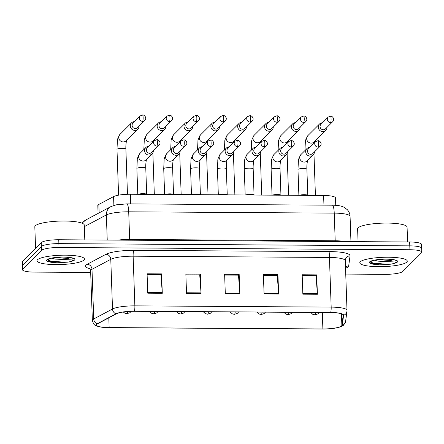 <?xml version="1.0" encoding="UTF-8"?>
<svg xmlns="http://www.w3.org/2000/svg" width="444" height="444" viewBox="0 0 444 444"><rect width="100%" height="100%" fill="white"/><g stroke="black" fill="none" stroke-linecap="round" stroke-linejoin="round"><path stroke-width="0.67" d="M98.091 213.42L97.813 205.544A14.846 2.908 -2 0 1 98.846 204.423L113.581 196.598A14.846 2.908 -2 0 1 130.342 194.25L323.609 195.477A14.846 2.908 -2 0 1 335.486 197.913L335.747 205.322M406.798 262.099A23.754 4.656 178 0 0 407.276 261.122A23.754 4.656 178 0 0 385.83 257.237A23.754 4.656 178 0 0 360.267 261.805A23.754 4.656 178 0 0 359.79 262.781A23.754 4.656 178 0 0 381.235 266.661A23.754 4.656 178 0 0 406.798 262.099A23.754 4.656 178 0 0 407.276 261.122A23.754 4.656 178 0 0 385.83 257.237A23.754 4.656 178 0 0 360.267 261.805A23.754 4.656 178 0 0 359.79 262.781A23.754 4.656 178 0 0 381.235 266.661A23.754 4.656 178 0 0 406.798 262.099M84.005 260.045A23.754 4.656 178 0 0 84.482 259.068A23.754 4.656 178 0 0 63.037 255.183A23.754 4.656 178 0 0 37.474 259.751A23.754 4.656 178 0 0 36.996 260.728A23.754 4.656 178 0 0 58.442 264.607A23.754 4.656 178 0 0 84.005 260.045A23.754 4.656 178 0 0 84.482 259.068A23.754 4.656 178 0 0 63.037 255.183A23.754 4.656 178 0 0 37.474 259.751A23.754 4.656 178 0 0 36.996 260.728A23.754 4.656 178 0 0 58.442 264.607A23.754 4.656 178 0 0 84.005 260.045M341.547 325.89A15.84 3.102 -2 0 1 322.882 328.943L109.141 327.583A15.84 3.102 -2 0 1 96.47 324.986A15.84 3.102 -2 0 1 97.575 323.787L116.356 313.808A15.84 3.102 -2 0 1 134.238 311.305L330.547 312.554A15.84 3.102 -2 0 1 343.218 315.151A15.84 3.102 -2 0 1 343.212 315.251L341.863 325.347A15.84 3.102 -2 0 1 341.547 325.89M341.936 325.896A16.234 3.18 178 0 0 342.257 325.335L343.606 315.24A16.234 3.18 178 0 0 330.625 312.476L134.316 311.227A16.234 3.18 178 0 0 115.989 313.791L97.203 323.776A16.234 3.18 178 0 0 100.555 327.023A16.234 3.18 178 0 0 109.063 327.661L322.805 329.021A16.234 3.18 178 0 0 337.934 327.561A16.234 3.18 178 0 0 341.936 325.896M421.367 248.906A14.846 2.908 178 0 0 421.667 248.296L421.528 244.416A14.846 2.908 178 0 0 409.651 241.98L58.747 239.749A14.846 2.908 178 0 0 41.248 242.607L22.5 261.3L22.633 265.185A14.846 2.908 178 0 0 22.333 265.795A14.846 2.908 178 0 1 22.633 265.185L41.381 246.487L22.633 265.185L22.772 269.064A14.846 2.908 178 0 0 22.472 269.675A14.846 2.908 178 0 0 34.349 272.105L90.676 272.466M58.747 239.749L58.886 243.628A14.846 2.908 178 0 0 41.381 246.487A14.846 2.908 178 0 1 58.886 243.628L409.784 245.859L58.886 243.628L59.019 247.508A14.846 2.908 178 0 0 41.52 250.366L22.772 269.064M421.667 248.296A14.846 2.908 178 0 0 409.784 245.859A14.846 2.908 178 0 1 421.667 248.296L421.8 252.175A14.846 2.908 178 0 0 409.923 249.739L59.019 247.508M345.743 274.087L385.253 274.337A14.846 2.908 178 0 0 402.752 271.478L421.5 252.786A14.846 2.908 178 0 0 421.8 252.175M147.758 293.19L147.081 273.787L161.616 273.881L162.293 293.284L147.758 293.19M264.075 293.928L263.397 274.531L277.938 274.62L278.616 294.022L264.075 293.928M302.852 294.178L302.175 274.775L316.716 274.869L317.393 294.267L302.852 294.178M186.53 293.434L185.853 274.037L200.394 274.126L201.071 293.528L186.53 293.434M225.302 293.684L224.625 274.281L239.166 274.375L239.843 293.773L225.302 293.684M239.166 274.375L238.389 275.152M224.653 275.064L238.489 275.152L239.81 293.112A3.957 0.799 90.4 0 1 239.843 293.773M200.394 274.126L199.611 274.903M185.881 274.819L199.717 274.903L201.032 292.868A3.957 0.799 90.4 0 1 201.071 293.528M316.716 274.869L315.934 275.646M302.203 275.558L316.039 275.646L317.355 293.606A3.957 0.799 90.4 0 1 317.393 294.267M277.938 274.62L277.161 275.397M263.425 275.308L277.261 275.397L278.582 293.362A3.957 0.799 90.4 0 1 278.616 294.022M161.616 273.881L160.839 274.658M147.103 274.57L160.939 274.658L162.26 292.618A3.957 0.799 90.4 0 1 162.293 293.284M22.5 261.3A14.846 2.908 178 0 0 22.2 261.91L22.472 269.675M322.433 122.838A4.457 4.274 45.1 0 0 318.248 127.178A4.457 4.274 45.1 0 0 325.757 130.358A4.457 4.274 45.1 0 0 326.978 127.395M330.558 122.544A3.219 3.086 45.1 0 1 328.177 117.116L320.934 124.337A3.219 3.086 45.1 0 0 323.315 129.765A3.219 3.086 45.1 0 0 325.474 128.893L332.717 121.667C335.403 118.82 331.773 115.656 330.469 116.173A3.219 0.649 -89.6 0 1 331.091 118.753A3.219 0.649 90.4 0 1 330.558 122.544A3.219 3.086 45.1 0 0 332.717 121.667M309.868 147.391A4.457 4.274 45.1 0 0 308.486 155.766A4.457 4.274 45.1 0 0 314.413 151.948M317.993 147.097A3.219 3.086 45.1 0 1 315.612 141.669L308.369 148.89A3.219 3.086 45.1 0 0 310.75 154.318A3.219 3.086 45.1 0 0 312.909 153.446L320.152 146.226C322.838 143.373 319.208 140.21 317.904 140.726A3.219 0.649 -89.6 0 1 318.526 143.307A3.219 0.649 90.4 0 1 317.993 147.097A3.219 3.086 45.1 0 0 320.152 146.226M307.814 195.377L307.742 195.293A4.457 0.871 178 0 0 304.023 194.694A4.457 0.871 178 0 0 299.361 195.327M295.582 122.666A4.457 4.274 45.1 0 0 291.397 127.006A4.457 4.274 45.1 0 0 298.906 130.186A4.457 4.274 45.1 0 0 300.127 127.223M303.707 122.372A3.219 3.086 45.1 0 1 301.326 116.944L294.083 124.165A3.219 3.086 45.1 0 0 296.464 129.598A3.219 3.086 45.1 0 0 298.623 128.721L305.866 121.501C308.552 118.653 304.923 115.484 303.618 116.006A3.219 0.649 -89.6 0 1 304.24 118.581A3.219 0.649 90.4 0 1 303.707 122.372A3.219 3.086 45.1 0 0 305.866 121.501M268.731 122.5A4.457 4.274 45.1 0 0 264.546 126.834A4.457 4.274 45.1 0 0 272.055 130.014A4.457 4.274 45.1 0 0 273.276 127.051M276.856 122.205A3.219 3.086 45.1 0 1 274.475 116.772L267.233 123.993A3.219 3.086 45.1 0 0 269.613 129.426A3.219 3.086 45.1 0 0 271.772 128.549L279.015 121.329C281.701 118.481 278.072 115.312 276.767 115.834A3.219 0.649 -89.6 0 1 277.389 118.409A3.219 0.649 90.4 0 1 276.856 122.205A3.219 3.086 45.1 0 0 279.015 121.329M241.88 122.328A4.457 4.274 45.1 0 0 237.695 126.662A4.457 4.274 45.1 0 0 245.205 129.848A4.457 4.274 45.1 0 0 246.426 126.884M250.005 122.033A3.219 3.086 45.1 0 1 247.624 116.6L240.382 123.826A3.219 3.086 45.1 0 0 242.763 129.254A3.219 3.086 45.1 0 0 244.922 128.377L252.164 121.157C254.85 118.309 251.221 115.14 249.917 115.662A3.219 0.649 -89.6 0 1 250.538 118.237A3.219 0.649 90.4 0 1 250.005 122.033A3.219 3.086 45.1 0 0 252.164 121.157M215.029 122.156A4.457 4.274 45.1 0 0 210.845 126.496A4.457 4.274 45.1 0 0 218.354 129.676A4.457 4.274 45.1 0 0 219.575 126.712M223.154 121.861A3.219 3.086 45.1 0 1 220.773 116.428L213.531 123.654A3.219 3.086 45.1 0 0 215.912 129.082A3.219 3.086 45.1 0 0 218.071 128.211L225.313 120.984C228 118.137 224.37 114.968 223.066 115.49A3.219 0.649 -89.6 0 1 223.687 118.071A3.219 0.649 90.4 0 1 223.154 121.861A3.219 3.086 45.1 0 0 225.313 120.984M283.017 147.219A4.457 4.274 45.1 0 0 281.635 155.594A4.457 4.274 45.1 0 0 287.562 151.776M291.142 146.925A3.219 3.086 45.1 0 1 288.761 141.497L281.518 148.718A3.219 3.086 45.1 0 0 283.899 154.151A3.219 3.086 45.1 0 0 286.058 153.274L293.301 146.054C295.987 143.207 292.357 140.038 291.053 140.559A3.219 0.649 -89.6 0 1 291.675 143.135A3.219 0.649 90.4 0 1 291.142 146.925A3.219 3.086 45.1 0 0 293.301 146.054M280.963 195.205L280.891 195.127A4.457 0.871 178 0 0 277.173 194.522A4.457 0.871 178 0 0 272.511 195.155M256.166 147.053A4.457 4.274 45.1 0 0 254.784 155.422A4.457 4.274 45.1 0 0 260.711 151.609M264.291 146.759A3.219 3.086 45.1 0 1 261.91 141.325L254.667 148.546A3.219 3.086 45.1 0 0 257.048 153.979A3.219 3.086 45.1 0 0 259.207 153.102L266.45 145.882C269.136 143.035 265.506 139.866 264.202 140.387A3.219 0.649 -89.6 0 1 264.824 142.962A3.219 0.649 90.4 0 1 264.291 146.759A3.219 3.086 45.1 0 0 266.45 145.882M245.177 194.977L244.278 169.203A4.457 0.871 178 0 1 244.367 169.02A4.457 0.871 178 0 1 249.889 168.165A4.457 0.871 178 0 1 253.18 168.892L254.04 194.955A4.457 0.871 178 0 0 250.322 194.35A4.457 0.871 178 0 0 245.66 194.983M229.315 146.881A4.457 4.274 45.1 0 0 227.933 155.256A4.457 4.274 45.1 0 0 233.86 151.437M237.44 146.587A3.219 3.086 45.1 0 1 235.059 141.153L227.816 148.379A3.219 3.086 45.1 0 0 230.197 153.807A3.219 3.086 45.1 0 0 232.356 152.93L239.599 145.71C242.285 142.863 238.656 139.694 237.351 140.215A3.219 0.649 -89.6 0 1 237.973 142.79A3.219 0.649 90.4 0 1 237.44 146.587A3.219 3.086 45.1 0 0 239.599 145.71M227.261 194.866L227.189 194.783A4.457 0.871 178 0 0 223.471 194.183A4.457 0.871 178 0 0 218.809 194.811M407.592 241.969L407.076 227.134A24.747 4.851 178 0 0 384.743 223.088A24.747 4.851 178 0 0 358.114 227.844A24.747 4.851 178 0 0 357.614 228.865L358.064 241.653M395.055 259.951L395.421 260.312C396.181 260.167 389.088 258.797 383.444 259.235C376.107 259.823 372.15 260.456 371.573 261.133L371.101 261.488L371.722 263.481L376.523 264.596L379.576 264.835L390.731 264.197L393.29 263.631C394.91 263.348 395.571 262.804 395.265 261.999L378.183 261.155L374.436 260.228M378.183 261.155A11.189 2.192 178 0 0 393.212 259.773L386.952 260.267L378.199 259.623M379.576 264.835L371.267 263.22M390.731 264.197L388.15 264.324L373.826 263.209L370.651 262.199M84.804 239.915L84.282 225.08A24.747 4.851 178 0 0 61.949 221.034A24.747 4.851 178 0 0 35.32 225.791A24.747 4.851 178 0 0 34.821 226.806L35.57 248.263M72.267 257.897L72.627 258.258C73.388 258.114 66.295 256.743 60.65 257.181C53.313 257.77 49.356 258.402 48.779 259.08L48.307 259.435L48.929 261.427L53.73 262.543L56.782 262.781L67.943 262.143L70.496 261.577C72.117 261.294 72.777 260.75 72.477 259.945L55.395 259.102L51.643 258.175M55.395 259.102A11.189 2.192 178 0 0 70.418 257.72L64.158 258.214L55.411 257.57M56.782 262.781L48.474 261.166M67.943 262.143L65.357 262.271L51.032 261.155L47.858 260.145M188.178 121.983A4.457 4.274 45.1 0 0 183.994 126.324A4.457 4.274 45.1 0 0 191.503 129.504A4.457 4.274 45.1 0 0 192.724 126.54M196.304 121.689A3.219 3.086 45.1 0 1 193.923 116.261L186.68 123.482A3.219 3.086 45.1 0 0 189.061 128.91A3.219 3.086 45.1 0 0 191.22 128.038L198.462 120.818C201.149 117.965 197.519 114.802 196.215 115.323A3.219 0.649 -89.6 0 1 196.836 117.899A3.219 0.649 90.4 0 1 196.304 121.689A3.219 3.086 45.1 0 0 198.462 120.818M161.327 121.811A4.457 4.274 45.1 0 0 157.143 126.152A4.457 4.274 45.1 0 0 164.652 129.332A4.457 4.274 45.1 0 0 165.873 126.368M169.453 121.517A3.219 3.086 45.1 0 1 167.072 116.089L159.829 123.31A3.219 3.086 45.1 0 0 162.21 128.743A3.219 3.086 45.1 0 0 164.369 127.866L171.612 120.646C174.298 117.799 170.668 114.63 169.364 115.151A3.219 0.649 -89.6 0 1 169.985 117.727A3.219 0.649 90.4 0 1 169.453 121.517A3.219 3.086 45.1 0 0 171.612 120.646M134.477 121.645A4.457 4.274 45.1 0 0 130.292 125.979A4.457 4.274 45.1 0 0 137.801 129.165A4.457 4.274 45.1 0 0 139.022 126.201M142.602 121.351A3.219 3.086 45.1 0 1 140.221 115.917L132.978 123.138A3.219 3.086 45.1 0 0 135.359 128.571A3.219 3.086 45.1 0 0 137.518 127.694L144.761 120.474C147.447 117.627 143.817 114.458 142.513 114.979A3.219 0.649 -89.6 0 1 143.135 117.555A3.219 0.649 90.4 0 1 142.602 121.351A3.219 3.086 45.1 0 0 144.761 120.474M202.464 146.709A4.457 4.274 45.1 0 0 201.082 155.084A4.457 4.274 45.1 0 0 207.009 151.265M210.589 146.415A3.219 3.086 45.1 0 1 208.208 140.987L200.966 148.207A3.219 3.086 45.1 0 0 203.346 153.635A3.219 3.086 45.1 0 0 205.505 152.764L212.748 145.538C215.434 142.691 211.805 139.521 210.5 140.043A3.219 0.649 -89.6 0 1 211.122 142.624A3.219 0.649 90.4 0 1 210.589 146.415A3.219 3.086 45.1 0 0 212.748 145.538M200.411 194.694L200.338 194.611A4.457 0.871 178 0 0 196.62 194.011A4.457 0.871 178 0 0 191.958 194.639M175.613 146.537A4.457 4.274 45.1 0 0 174.231 154.912A4.457 4.274 45.1 0 0 180.159 151.093M183.738 146.243A3.219 3.086 45.1 0 1 181.357 140.815L174.115 148.035A3.219 3.086 45.1 0 0 176.496 153.469A3.219 3.086 45.1 0 0 178.655 152.592L185.897 145.371C188.583 142.524 184.954 139.355 183.65 139.877A3.219 0.649 -89.6 0 1 184.271 142.452A3.219 0.649 90.4 0 1 183.738 146.243A3.219 3.086 45.1 0 0 185.897 145.371M173.56 194.522L173.487 194.439A4.457 0.871 178 0 0 169.769 193.839A4.457 0.871 178 0 0 165.107 194.472M148.762 146.37A4.457 4.274 45.1 0 0 147.38 154.74A4.457 4.274 45.1 0 0 153.308 150.921M156.887 146.07A3.219 3.086 45.1 0 1 154.506 140.643L147.264 147.863A3.219 3.086 45.1 0 0 149.645 153.297A3.219 3.086 45.1 0 0 151.804 152.42L159.046 145.199C161.733 142.352 158.103 139.183 156.799 139.705A3.219 0.649 -89.6 0 1 157.42 142.28A3.219 0.649 90.4 0 1 156.887 146.07A3.219 3.086 45.1 0 0 159.046 145.199M146.709 194.355L146.637 194.272A4.457 0.871 178 0 0 142.918 193.667A4.457 0.871 178 0 0 138.256 194.3M323.948 205.134L323.609 195.477M130.68 203.907L130.342 194.25M113.886 205.406L113.581 196.598M99.14 212.859L98.846 204.423M322.882 328.943L322.311 312.498M89.927 268.714A24.747 4.851 -2 0 1 85.997 265.107A24.747 4.851 -2 0 1 87.224 264.258L106.005 254.273A24.747 4.851 -2 0 1 133.949 250.361L330.258 251.609A24.747 4.851 -2 0 1 350.044 255.827L348.695 265.917A24.747 4.851 -2 0 1 345.537 268.27M97.203 323.776A4.951 4.501 -118 0 1 93.728 318.975L91.997 269.308A19.797 3.879 178 0 0 91.014 269.991A19.797 3.879 178 0 0 90.615 270.801C90.088 268.881 89.66 267.976 89.322 268.098M337.934 327.561C341.575 326.462 343.567 325.524 343.911 324.736L345.615 321.373A4.951 4.851 -172.4 0 1 342.257 325.335M134.316 311.227A4.951 0.999 -89.6 0 0 134.865 305.861L331.174 307.109A4.951 0.999 90.4 0 1 330.625 312.476M115.989 313.791A4.951 4.501 -118 0 1 112.51 308.991A19.797 3.879 -2 0 1 134.865 305.861L133.133 256.194A19.797 3.879 178 0 0 110.778 259.324L91.997 269.308A4.951 4.501 62 0 0 87.224 264.258M345.615 321.373L346.964 311.277A4.951 4.851 -172.4 0 1 343.606 315.24M330.258 251.609A4.951 0.999 90.4 0 0 329.437 257.442L331.174 307.109A19.797 3.879 -2 0 1 347.008 310.356L345.277 260.689A19.797 3.879 178 0 0 329.437 257.442L133.133 256.194A4.951 0.999 90.4 0 1 133.949 250.361M100.555 327.023C95.482 325.458 94.233 326.49 92.352 320.468A19.797 3.879 -2 0 1 93.728 318.975L112.51 308.991L110.778 259.324A4.951 4.501 62 0 0 106.005 254.273M409.923 249.739L409.651 241.98M41.52 250.366L41.248 242.607M350.044 255.827A4.951 4.851 7.6 0 0 345.31 260.023L345.277 260.689M348.695 265.917A4.951 4.851 7.6 0 0 345.504 267.194M109.141 327.583L108.802 317.826M341.863 325.347L341.458 313.808M225.28 293.023L239.81 293.112M264.052 293.268L278.582 293.362M302.83 293.512L317.355 293.606M186.508 292.774L201.032 292.868M147.73 292.529L162.26 292.618M82.44 223.338A9.896 9.008 -118 0 1 85.875 219.913L110.917 206.604L116.106 204.839L126.801 203.879A9.896 2.004 90.4 0 1 128.71 211.81L129.676 239.46L335.198 240.765A19.797 3.879 -2 0 1 345.748 241.575M126.801 203.879L332.323 205.189C339.471 205.361 341.558 206.138 343.889 207.17L347.258 209.635C349.006 211.533 349.944 213.78 350.072 216.367A19.797 3.879 178 0 0 334.232 213.12L335.198 240.765A2.475 0.5 -89.6 0 0 335.248 241.508M332.323 205.189A9.896 2.004 90.4 0 1 334.232 213.12L128.71 211.81A19.797 3.879 178 0 0 106.355 214.94L107.232 240.054M110.917 206.604A9.896 9.008 -118 0 0 106.355 214.94L84.338 226.645M117.649 240.121A19.797 3.879 -2 0 1 129.676 239.46A2.475 0.5 -89.6 0 0 129.731 240.198M319.181 312.482L317.787 313.958L314.929 314.846A4.951 0.999 -89.6 0 0 315.129 314.746A4.951 0.999 90.4 0 0 315.801 312.459M319.469 124.048L307.881 135.603A4.457 4.274 45.1 0 0 311.455 143.112A4.457 4.274 45.1 0 0 314.174 141.908L325.757 130.358M305.267 150.233A4.457 0.871 178 0 0 305.028 150.394A4.457 0.871 178 0 0 304.939 150.56L305.339 142.224C305.111 141.02 305.96 138.817 307.881 135.603M307.797 195.36L306.882 169.231A4.457 0.871 178 0 0 303.591 168.509A4.457 0.871 178 0 0 298.068 169.358A4.457 0.871 178 0 0 297.98 169.547L298.879 195.321M297.98 169.547L298.379 161.189C298.152 159.984 299.001 157.781 300.921 154.568A4.457 4.274 45.1 0 0 304.495 162.077A4.457 4.274 45.1 0 0 307.215 160.872L313.192 154.912M292.33 312.31L290.937 313.786L288.078 314.674A4.951 0.999 -89.6 0 0 288.278 314.58A4.951 0.999 90.4 0 0 288.95 312.287M292.618 123.882L281.03 135.431A4.457 4.274 45.1 0 0 284.604 142.946A4.457 4.274 45.1 0 0 287.324 141.741L298.906 130.186M278.416 150.066A4.457 0.871 178 0 0 278.177 150.227A4.457 0.871 178 0 0 278.088 150.388M265.479 312.138L264.086 313.619L261.227 314.507A4.951 0.999 -89.6 0 0 261.427 314.408A4.951 0.999 90.4 0 0 262.099 312.115M265.767 123.71L254.179 135.259A4.457 4.274 45.1 0 0 257.753 142.774A4.457 4.274 45.1 0 0 260.473 141.569L272.055 130.014M251.565 149.894A4.457 0.871 178 0 0 251.326 150.055A4.457 0.871 178 0 0 251.237 150.216M238.628 311.971L237.235 313.447L234.377 314.335A4.951 0.999 -89.6 0 0 234.576 314.235A4.951 0.999 90.4 0 0 235.248 311.949M238.916 123.537L227.328 135.087A4.457 4.274 45.1 0 0 230.902 142.602A4.457 4.274 45.1 0 0 233.622 141.397L245.205 129.848M224.714 149.722A4.457 0.871 178 0 0 224.475 149.883A4.457 0.871 178 0 0 224.387 150.044M211.777 311.799L210.384 313.275L207.526 314.163A4.951 0.999 -89.6 0 0 207.725 314.063A4.951 0.999 90.4 0 0 208.397 311.777M212.066 123.365L200.477 134.921A4.457 4.274 45.1 0 0 204.051 142.43A4.457 4.274 45.1 0 0 206.771 141.225L218.354 129.676M197.863 149.55A4.457 0.871 178 0 0 197.624 149.711A4.457 0.871 178 0 0 197.536 149.878M280.947 195.188L280.031 169.064A4.457 0.871 178 0 0 276.74 168.337A4.457 0.871 178 0 0 271.217 169.192A4.457 0.871 178 0 0 271.129 169.375L272.028 195.149M271.129 169.375L271.528 161.017C271.301 159.818 272.15 157.609 274.07 154.395A4.457 4.274 45.1 0 0 277.644 161.91A4.457 4.274 45.1 0 0 280.364 160.706L286.341 154.74M244.278 169.203L244.677 160.845C244.45 159.646 245.299 157.437 247.219 154.223A4.457 4.274 45.1 0 0 250.793 161.738A4.457 4.274 45.1 0 0 253.513 160.534L259.49 154.568M227.245 194.844L226.329 168.72A4.457 0.871 178 0 0 223.038 167.993A4.457 0.871 178 0 0 217.516 168.848A4.457 0.871 178 0 0 217.427 169.031L218.326 194.811M217.427 169.031L217.826 160.678C217.599 159.474 218.448 157.265 220.368 154.051A4.457 4.274 45.1 0 0 223.943 161.566A4.457 4.274 45.1 0 0 226.662 160.362L232.639 154.401M393.29 263.631A14.158 2.775 178 0 0 397.397 262.038A14.158 2.775 178 0 0 386.352 259.135A14.158 2.775 178 0 0 369.669 261.86A14.158 2.775 178 0 0 376.523 264.596M70.496 261.577A14.158 2.775 178 0 0 74.603 259.984A14.158 2.775 178 0 0 63.564 257.082A14.158 2.775 178 0 0 46.875 259.807A14.158 2.775 178 0 0 53.73 262.543M184.926 311.627L183.533 313.103L180.675 313.991A4.951 0.999 -89.6 0 0 180.875 313.891A4.951 0.999 90.4 0 0 181.546 311.605M185.215 123.193L173.626 134.748A4.457 4.274 45.1 0 0 177.2 142.258A4.457 4.274 45.1 0 0 179.92 141.053L191.503 129.504M171.012 149.378A4.457 0.871 178 0 0 170.774 149.545A4.457 0.871 178 0 0 170.685 149.706M158.075 311.455L156.682 312.937L153.824 313.819A4.951 0.999 -89.6 0 0 154.024 313.725A4.951 0.999 90.4 0 0 154.695 311.433M158.364 123.027L146.775 134.576A4.457 4.274 45.1 0 0 150.35 142.091A4.457 4.274 45.1 0 0 153.069 140.887L164.652 129.332M144.161 149.212A4.457 0.871 178 0 0 143.923 149.373A4.457 0.871 178 0 0 143.834 149.534L144.233 141.198C144.006 139.999 144.855 137.79 146.775 134.576M131.191 311.344L129.831 312.765L126.973 313.653A4.951 0.999 -89.6 0 0 127.173 313.553A4.951 0.999 90.4 0 0 127.811 311.527M127.467 194.289L125.885 149.073A4.457 0.871 178 0 0 122.594 148.346A4.457 0.871 178 0 0 117.072 149.201A4.457 0.871 178 0 0 116.983 149.384L118.581 195.155M131.513 122.855L119.924 134.404A4.457 4.274 45.1 0 0 123.499 141.919A4.457 4.274 45.1 0 0 126.218 140.715L137.801 129.165M200.394 194.677L199.478 168.548A4.457 0.871 178 0 0 196.187 167.821A4.457 0.871 178 0 0 190.665 168.676A4.457 0.871 178 0 0 190.576 168.859L191.475 194.639M190.576 168.859L190.976 160.506C190.748 159.302 191.597 157.098 193.517 153.885A4.457 4.274 45.1 0 0 197.092 161.394A4.457 4.274 45.1 0 0 199.811 160.19L205.788 154.229M173.543 194.505L172.627 168.381A4.457 0.871 178 0 0 169.336 167.654A4.457 0.871 178 0 0 163.814 168.509A4.457 0.871 178 0 0 163.725 168.692L164.624 194.466M163.725 168.692L164.125 160.334C163.897 159.135 164.746 156.926 166.667 153.713A4.457 4.274 45.1 0 0 170.241 161.222A4.457 4.274 45.1 0 0 172.96 160.023L178.938 154.057M146.692 194.333L145.776 168.209A4.457 0.871 178 0 0 142.485 167.482A4.457 0.871 178 0 0 136.963 168.337A4.457 0.871 178 0 0 136.874 168.52L137.773 194.294M136.874 168.52L137.274 160.162C137.046 158.963 137.895 156.754 139.816 153.541A4.457 4.274 45.1 0 0 143.39 161.055A4.457 4.274 45.1 0 0 146.109 159.851L152.087 153.885M346.964 311.277L347.008 310.356M92.352 320.468L90.615 270.801M82.018 223.16L85.875 219.913M350.072 216.367L350.949 241.608M314.23 143.046L314.568 141.514M315.423 195.427L313.969 153.835M314.929 314.846L312.759 314.33L310.706 312.426M328.177 117.116L330.469 116.173M306.882 169.231C306.588 163.941 307.908 158.902 307.692 160.24M300.921 154.568L306.904 148.601M315.612 141.669L317.904 140.726M287.379 142.874L287.718 141.342M281.03 135.431C279.11 138.645 278.26 140.853 278.488 142.052L278.088 150.411M288.572 195.255L287.118 153.663M288.078 314.674L285.908 314.158L283.855 312.254M301.326 116.944L303.618 116.006M260.528 142.707L260.867 141.175M254.179 135.259C252.259 138.473 251.409 140.681 251.637 141.88L251.237 150.239M261.721 195.083L260.267 153.491M261.227 314.507L259.057 313.991L257.004 312.088M274.475 116.772L276.767 115.834M233.677 142.535L234.016 141.003M227.328 135.087C225.408 138.3 224.559 140.509 224.786 141.708L224.387 150.066M234.87 194.916L233.416 153.324M234.377 314.335L232.206 313.819L230.153 311.916M247.624 116.6L249.917 115.662M206.826 142.363L207.165 140.831M200.477 134.921C198.557 138.134 197.708 140.337 197.935 141.542L197.536 149.894M208.02 194.744L206.565 153.152M207.526 314.163L205.356 313.647L203.302 311.744M220.773 116.428L223.066 115.49M280.031 169.064C279.737 163.769 281.058 158.736 280.841 160.068M274.07 154.395L280.053 148.435M288.761 141.497L291.053 140.559M253.18 168.892C252.886 163.603 254.207 158.564 253.99 159.901M247.219 154.223L253.202 148.263M261.91 141.325L264.202 140.387M226.329 168.72C226.035 163.431 227.356 158.391 227.139 159.729M220.368 154.051L226.351 148.091M235.059 141.153L237.351 140.215M179.975 142.191L180.314 140.659M173.626 134.748C171.706 137.962 170.857 140.171 171.084 141.37L170.685 149.728M181.169 194.572L179.715 152.98M180.675 313.991L178.505 313.475L176.451 311.571M193.923 116.261L196.215 115.323M153.125 142.019L153.463 140.493M154.318 194.4L152.864 152.808M153.824 313.819L151.654 313.309L149.6 311.399M167.072 116.089L169.364 115.151M125.885 149.073C125.591 143.784 126.917 138.744 126.695 140.082M119.924 134.404C118.004 137.618 117.155 139.827 117.383 141.026L116.983 149.384M126.973 313.653L124.803 313.137L123.321 312.004M140.221 115.917L142.513 114.979M199.478 168.548C199.184 163.259 200.505 158.219 200.288 159.557M193.517 153.885L199.5 147.919M208.208 140.987L210.5 140.043M172.627 168.381C172.333 163.087 173.654 158.053 173.438 159.385M166.667 153.713L172.649 147.752M181.357 140.815L183.65 139.877M145.776 168.209C145.482 162.915 146.803 157.881 146.587 159.218M139.816 153.541L145.799 147.58M154.506 140.643L156.799 139.705"/></g></svg>
